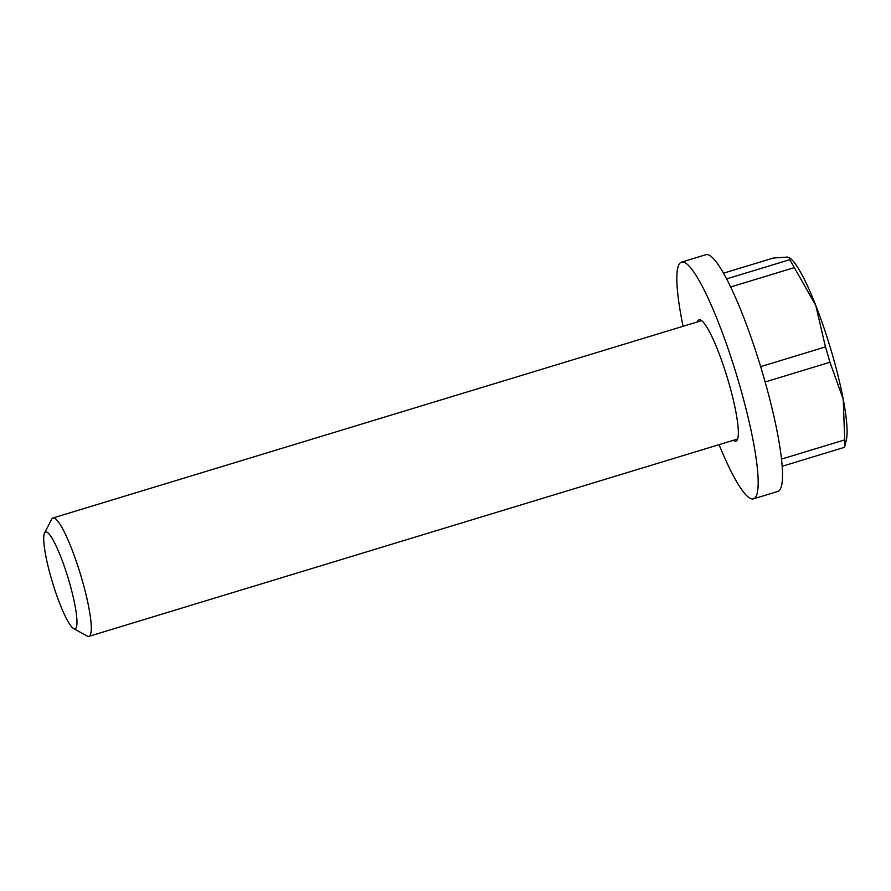 <?xml version="1.0" encoding="UTF-8"?>
<svg xmlns="http://www.w3.org/2000/svg" width="891" height="891" viewBox="0 0 891 891"><rect width="100%" height="100%" fill="white"/><g stroke="black" fill="none" stroke-linecap="round" stroke-linejoin="round"><path stroke-width="1.34" d="M681.504 262.121L705.839 254.715A123.715 19.847 73.1 0 1 707.198 254.592A123.715 19.847 73.1 0 1 762.039 371.291A123.715 19.847 73.1 0 1 777.854 491.442L753.519 498.837A123.715 19.847 -106.9 0 0 737.703 378.697A123.715 19.847 -106.9 0 0 682.862 261.999A123.715 19.847 -106.9 0 0 681.504 262.121A123.715 19.847 -106.9 0 0 683.063 326.306M719.07 444.665A123.715 19.847 -106.9 0 0 752.16 498.96A123.715 19.847 -106.9 0 0 753.519 498.837M697.363 321.952A63.406 10.169 73.1 0 1 699.056 319.824A63.406 10.169 73.1 0 1 699.747 319.758A63.406 10.169 73.1 0 1 727.858 379.566A63.406 10.169 73.1 0 1 735.966 441.145A63.406 10.169 73.1 0 1 735.264 441.201A63.406 10.169 73.1 0 1 733.371 440.31M73.619 628.556L87.184 636.029A61.858 9.924 -106.9 0 0 88.287 636.408A61.858 9.924 -106.9 0 0 88.966 636.341A61.858 9.924 -106.9 0 0 81.059 576.277A61.858 9.924 -106.9 0 0 53.638 517.927A61.858 9.924 -106.9 0 0 52.959 517.983A61.858 9.924 -106.9 0 0 51.656 519.241L44.55 532.996A50.62 8.119 73.1 0 1 46.176 531.916A50.62 8.119 73.1 0 1 69.086 581.3A50.62 8.119 73.1 0 1 74.521 628.868A50.62 8.119 73.1 0 1 73.619 628.556A50.62 8.119 73.1 0 1 52.58 582.759A50.62 8.119 73.1 0 1 44.55 532.996M723.47 273.192L773.366 258.022L787.432 257.065L789.894 257.844L789.704 259.704L726.588 278.905M789.704 259.704A108.769 17.452 73.1 0 1 794.338 267.612L815.8 305.479A97.943 15.715 -106.9 0 0 791.743 259.66L789.894 257.844M730.642 286.991L794.338 267.612M825.456 346.922A108.769 17.452 73.1 0 1 829.944 362.258L843.231 399.279A97.943 15.715 -106.9 0 0 815.8 305.479L825.456 346.922L760.636 366.647M765.146 381.972L829.944 362.258M782.198 466.271L844.568 447.304L846.45 439.486A97.943 15.715 -106.9 0 0 843.231 399.279L844.713 439.887L781.53 459.099M844.713 439.887A108.769 17.452 73.1 0 1 844.568 447.304M737.648 439.007L88.966 636.341M701.64 320.649L52.959 517.983"/></g></svg>

